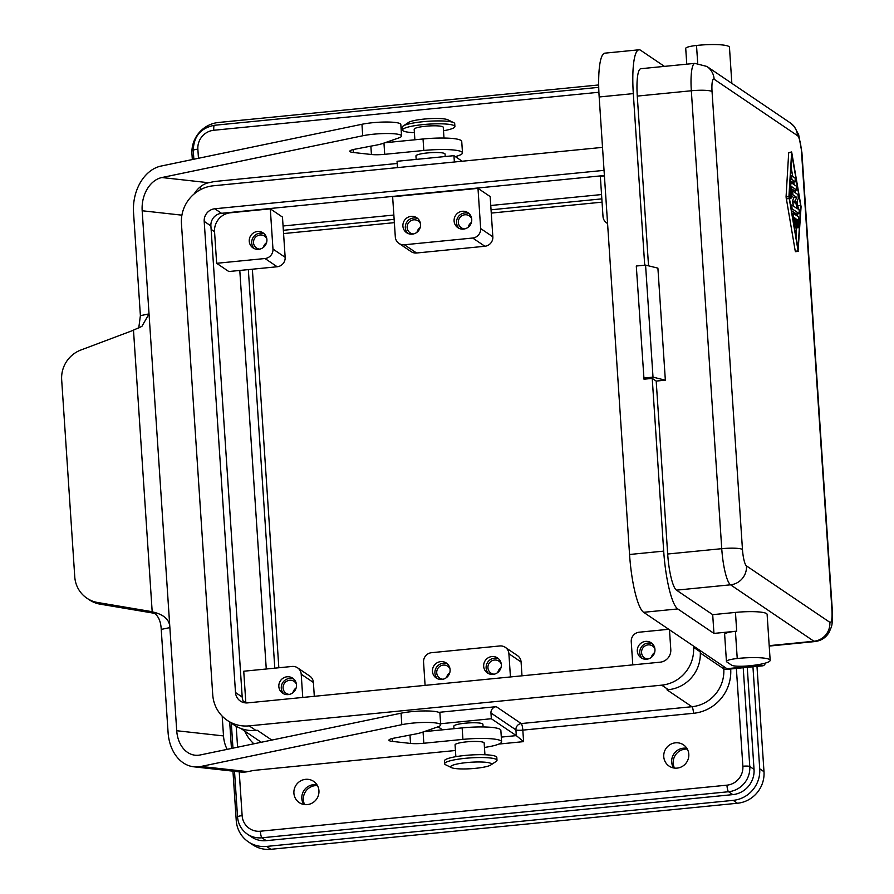 <?xml version="1.0" encoding="UTF-8"?>
<svg xmlns="http://www.w3.org/2000/svg" width="894" height="894" viewBox="0 0 894 894"><rect width="100%" height="100%" fill="white"/><g stroke="black" fill="none" stroke-linecap="round" stroke-linejoin="round"><path stroke-width="1.34" d="M604.389 175.515L221.522 213.308A11.667 11.287 -55.9 0 0 210.895 225.925L242.196 697.052A11.667 11.287 -55.9 0 0 244.118 702.684M669.472 629.801L670.791 649.558A11.667 11.287 124.1 0 1 660.174 662.175L247.638 702.885A11.667 11.287 124.1 0 1 235.502 692.526L204.201 221.388A11.667 11.287 124.1 0 1 214.817 208.771L604.042 170.363M693.465 646.027L693.554 647.312A34.989 33.86 124.1 0 1 661.694 685.162L249.169 725.872A34.989 33.86 124.1 0 1 227.266 720.374A34.989 33.86 124.1 0 1 212.738 694.772L181.448 223.634A34.989 33.86 124.1 0 1 213.297 185.796L602.522 147.376M227.266 720.374L233.96 724.911A34.989 33.86 -55.9 0 0 255.863 730.398L257.282 730.264L271.798 740.076M723.615 666.432L723.782 668.868A34.989 33.86 124.1 0 1 691.934 706.718L666.969 689.833L668.399 689.687A34.989 33.86 -55.9 0 0 700.248 651.849L700.158 650.564M440.619 723.738L491.342 718.731L516.296 735.617L523.593 741.629L522.822 730.13L693.532 713.289A5.833 1.151 -95.6 0 0 691.934 706.718L521.224 723.559L496.271 706.673L438.786 712.35M305.592 779.333A12.829 12.415 124.1 0 1 318.51 795.001A12.829 12.415 124.1 0 1 299.233 802.6A12.829 12.415 124.1 0 1 305.592 779.333M675.439 742.825A12.829 12.415 124.1 0 1 688.369 758.503A12.829 12.415 124.1 0 1 669.092 766.091A12.829 12.415 124.1 0 1 675.439 742.825M601.539 194.557L490.761 205.497M393.852 215.052L283.063 225.992M239.793 270.446L266.267 669.003M274.804 668.164L248.331 269.608M283.353 230.294L394.142 219.365M491.041 209.799L601.83 198.87M602.042 202.156L491.264 213.085M394.355 222.651L283.577 233.58M756.983 666.388L763.99 771.712A29.156 28.217 124.1 0 1 737.438 803.248L270.848 849.3A29.156 28.217 124.1 0 1 252.611 844.718L248.342 841.835A29.156 28.217 124.1 0 1 236.239 820.502L232.954 771.153M252.365 269.206L278.839 667.762M317.471 785.602A13.119 12.695 -55.9 0 0 304.619 804.589M687.33 749.105A13.119 12.695 -55.9 0 0 674.478 768.091M668.723 629.287L639.199 632.203A8.75 8.459 -55.9 0 0 631.242 641.657L632.784 664.879M646.72 659.213A9.041 8.75 124.1 0 1 637.612 648.172A9.041 8.75 124.1 0 1 651.201 642.82A9.041 8.75 124.1 0 1 646.72 659.213M654.587 652.642A7.174 6.94 -55.9 0 0 651.447 657.291M654.866 648.631A7.174 6.94 -55.9 0 0 641.814 650.262A7.174 6.94 -55.9 0 0 647.815 659.034M652.341 643.758A9.041 8.75 -55.9 0 0 642.361 658.509M607.574 223.444A8.75 8.459 124.1 0 1 603.003 216.493L600.332 176.274L604.411 175.872M285.152 257.304A8.75 8.459 -55.9 0 1 277.185 266.758L228.819 271.53L216.65 263.294L214.549 231.691A17.489 16.93 124.1 0 1 230.473 212.772L270.301 208.838L282.47 217.086L285.152 257.304L272.972 249.057L270.301 208.838M392.634 196.769L477.988 188.343L490.169 196.579L492.84 236.798A8.75 8.459 124.1 0 1 484.872 246.263L416.593 253.002A8.75 8.459 124.1 0 1 411.117 251.627L398.947 243.392A8.75 8.459 124.1 0 1 395.316 236.988L392.634 196.769M245.85 702.919A17.489 16.93 124.1 0 1 245.839 702.829L243.738 671.226L292.103 666.455A8.75 8.459 124.1 0 1 301.211 674.232L302.753 697.454M288.248 694.593A9.041 8.75 124.1 0 1 279.14 683.552A9.041 8.75 124.1 0 1 292.718 678.2A9.041 8.75 124.1 0 1 288.248 694.593M293.869 679.138A9.041 8.75 -55.9 0 0 283.879 693.889M296.383 684.011A7.174 6.94 -55.9 0 0 283.331 685.642A7.174 6.94 -55.9 0 0 289.343 694.414M296.115 688.022A7.174 6.94 -55.9 0 0 292.964 692.671M297.579 667.829L309.749 676.065A8.75 8.459 124.1 0 1 313.392 682.468L314.308 696.314M521.995 675.808L521.079 661.973A8.75 8.459 -55.9 0 0 517.447 655.57L505.266 647.334A8.75 8.459 -55.9 0 0 499.791 645.96L431.511 652.698A8.75 8.459 -55.9 0 0 423.555 662.152L425.097 685.374M449.749 672.858A7.174 6.94 -55.9 0 0 446.598 677.518M500.964 667.807A7.174 6.94 -55.9 0 0 497.813 672.456M450.017 668.846A7.174 6.94 -55.9 0 0 436.965 670.478A7.174 6.94 -55.9 0 0 442.977 679.25M447.503 663.974A9.041 8.75 -55.9 0 0 437.512 678.725M441.882 679.429A9.041 8.75 124.1 0 1 432.774 668.388A9.041 8.75 124.1 0 1 446.352 663.046A9.041 8.75 124.1 0 1 441.882 679.429M510.44 676.948L508.898 653.737A8.75 8.459 -55.9 0 0 505.266 647.334M491.912 656.565A9.041 8.75 124.1 0 1 501.02 667.606A9.041 8.75 124.1 0 1 487.431 672.958A9.041 8.75 124.1 0 1 491.912 656.565M498.707 658.912A9.041 8.75 -55.9 0 0 488.727 673.674M501.232 663.795A7.174 6.94 -55.9 0 0 488.18 665.427A7.174 6.94 -55.9 0 0 494.181 674.199M266.535 242.743A7.174 6.94 -55.9 0 0 263.395 247.403M216.65 263.294L265.015 258.522A8.75 8.459 -55.9 0 0 272.972 249.057M257.483 231.501A9.041 8.75 124.1 0 1 266.591 242.553A9.041 8.75 124.1 0 1 253.013 247.895A9.041 8.75 124.1 0 1 257.483 231.501M264.289 233.859A9.041 8.75 -55.9 0 0 254.309 248.61M266.814 238.732A7.174 6.94 -55.9 0 0 253.762 240.363A7.174 6.94 -55.9 0 0 259.763 249.135M477.988 188.343L480.659 228.562A8.75 8.459 124.1 0 1 472.702 238.027L404.423 244.766A8.75 8.459 124.1 0 1 398.947 243.392M463.517 229.099A9.041 8.75 124.1 0 1 454.409 218.058A9.041 8.75 124.1 0 1 467.987 212.705A9.041 8.75 124.1 0 1 463.517 229.099M411.117 216.348A9.041 8.75 124.1 0 1 420.225 227.389A9.041 8.75 124.1 0 1 406.647 232.731A9.041 8.75 124.1 0 1 411.117 216.348M469.138 213.644A9.041 8.75 -55.9 0 0 459.147 228.395M471.652 218.516A7.174 6.94 -55.9 0 0 458.6 220.147A7.174 6.94 -55.9 0 0 464.612 228.92M471.384 222.528A7.174 6.94 -55.9 0 0 468.232 227.177M420.169 227.579A7.174 6.94 -55.9 0 0 417.017 232.239M420.437 223.567A7.174 6.94 -55.9 0 0 407.396 225.199A7.174 6.94 -55.9 0 0 413.397 233.982M417.923 218.695A9.041 8.75 -55.9 0 0 407.932 233.457M317.024 784.843A12.829 12.415 -55.9 0 0 303.748 804.455M686.871 748.345A12.829 12.415 -55.9 0 0 673.607 767.957M752.949 666.779L759.721 768.829A29.156 28.217 124.1 0 1 733.181 800.365L266.591 846.417A29.156 28.217 124.1 0 1 248.342 841.835M192.333 159.557L191.964 154.014A29.156 28.217 124.1 0 1 218.505 122.478L598.678 84.964M231.445 748.468L229.691 722.017M747.25 667.349L754.033 769.399A23.322 22.573 124.1 0 1 732.801 794.621L266.211 840.673A23.322 22.573 124.1 0 1 251.616 837.007L247.347 834.124A23.322 22.573 -55.9 0 0 261.953 837.79L728.543 791.738A23.322 22.573 -55.9 0 0 749.775 766.516L743.216 667.74M496.271 706.673A5.833 5.643 -55.9 0 0 490.962 712.987L491.342 718.731M442.552 729.828L438.06 726.788M483.095 726.956L482.916 724.274A14.583 2.302 176.2 0 0 482.592 723.838A14.583 2.302 176.2 0 0 466.769 723.056A14.583 2.302 176.2 0 0 453.828 726.207L453.984 728.699M455.091 161.926L454.331 161.412A5.833 5.643 -55.9 0 0 454.398 162.004M454.331 161.412L453.94 155.668L397.048 161.289L397.428 167.033A5.833 5.643 -55.9 0 1 397.439 167.625M453.94 155.668L462.164 161.233M416.179 159.4L415.945 155.969A14.583 2.302 -3.8 0 1 428.885 152.807A14.583 2.302 -3.8 0 1 444.72 153.6A14.583 2.302 -3.8 0 1 445.044 154.036L445.212 156.528M161.233 629.398L169.871 627.61C169.681 619.643 163.792 614.39 152.192 611.831A17.489 16.93 -55.9 0 0 150.226 611.373L97.681 602.5L100.117 604.154L152.662 613.016A17.489 16.93 -55.9 0 1 154.628 613.474C158.64 616.413 160.831 621.721 161.233 629.398L168.083 732.521A40.822 30.195 -83.7 0 0 193.808 766.806A40.822 30.195 -83.7 0 0 200.982 766.46L401.819 724.688L401.06 713.2A23.322 3.688 -3.8 0 1 425.991 710.942A23.322 3.688 -3.8 0 1 439.926 713.378L440.697 724.878A23.322 3.688 -3.8 0 1 437.725 726.911L422.158 732.32A29.156 4.604 -3.8 0 1 413.408 734.41L393.516 738.232A13.991 2.213 -3.8 0 0 388.912 740.198A13.991 2.213 -3.8 0 0 392.511 741.428L410.536 743.428L409.977 735.036M424.069 731.65L462.153 727.895A32.072 5.062 176.2 0 1 500.852 730.297L501.612 741.796A32.072 5.062 176.2 0 0 462.913 739.383L462.153 727.895M401.06 713.2L200.222 754.961A29.156 21.568 -83.7 0 1 195.093 755.218A29.156 21.568 -83.7 0 1 176.721 730.733L149.03 313.883L141.889 326.377L133.485 330.109A17.489 16.93 124.1 0 1 131.597 330.936L80.918 350.001A29.156 28.217 124.1 0 0 61.675 379.827L74.761 576.831A29.156 28.217 124.1 0 0 86.863 598.175L89.299 599.818A29.156 28.217 124.1 0 0 100.117 604.154M193.808 766.806L240.598 772.003A40.822 30.195 -83.7 0 0 247.772 771.645L251.94 770.784A8.75 1.386 -3.8 0 1 255.963 770.192L455.437 750.502M410.536 743.428A13.991 2.213 -3.8 0 0 423.823 743.249L462.913 739.383M484.459 747.451A32.072 5.062 176.2 0 0 501.612 741.796M455.314 156.595A32.072 5.062 176.2 0 0 462.5 152.874A32.072 5.062 176.2 0 0 423.801 150.471L384.711 154.327A13.991 2.213 -3.8 0 1 371.423 154.506L353.387 152.505A13.991 2.213 176.2 0 1 349.789 151.276A13.991 2.213 176.2 0 1 354.393 149.309L374.295 145.498A29.156 4.604 -3.8 0 0 383.045 143.398L398.601 137.989A23.322 3.688 -3.8 0 0 401.574 135.955L400.814 124.467A23.322 3.688 -3.8 0 0 386.878 122.02A23.322 3.688 -3.8 0 0 361.947 124.277L161.11 166.049A40.822 30.195 96.3 0 0 133.541 212.56L140.392 315.671L138.749 328.02M361.947 124.277L362.707 135.776A23.322 3.688 -3.8 0 1 387.638 133.519A23.322 3.688 -3.8 0 1 401.574 135.955M362.707 135.776L161.87 177.537L208.66 182.734L212.817 181.862A8.75 1.386 -3.8 0 1 216.84 181.281L397.193 163.479M161.87 177.537A29.156 21.568 96.3 0 0 142.18 210.76L149.03 313.883L140.392 315.671M222.193 716.139L223.511 735.918A29.156 21.568 -83.7 0 0 227.177 749.362M194.21 193.897A29.156 21.568 96.3 0 1 208.66 182.734M97.681 602.5A29.156 28.217 124.1 0 1 86.863 598.175M154.628 613.474L152.192 611.831L133.485 330.109M384.956 142.738L423.041 138.983A32.072 5.062 -3.8 0 1 461.729 141.386L462.5 152.874M443.983 138.045L443.268 127.317A14.583 2.302 176.2 0 0 442.943 126.881A14.583 2.302 176.2 0 0 427.12 126.099A14.583 2.302 176.2 0 0 414.179 129.25L414.872 139.788M443.491 130.759A26.239 4.146 176.2 0 0 454.901 126.546A26.239 4.146 176.2 0 0 454.331 125.752A26.239 4.146 176.2 0 0 425.835 124.344A26.239 4.146 176.2 0 0 402.535 130.021A26.239 4.146 176.2 0 0 403.116 130.815A26.239 4.146 176.2 0 0 414.403 132.692M454.901 126.546L454.711 123.674A26.239 4.146 176.2 0 0 454.13 122.88A26.239 4.146 176.2 0 0 453.694 122.634A26.239 4.146 176.2 0 0 428.26 121.271A26.239 4.146 176.2 0 0 403.216 125.987A26.239 4.146 176.2 0 0 402.345 127.149L402.535 130.021M453.694 122.634L447.872 119.807A20.406 3.218 176.2 0 0 428.092 118.746A20.406 3.218 176.2 0 0 408.614 122.411L403.216 125.987M401.819 724.688A23.322 3.688 -3.8 0 1 426.762 722.43A23.322 3.688 -3.8 0 1 440.697 724.878M484.939 754.737L484.157 742.948A14.583 2.302 176.2 0 0 483.833 742.512A14.583 2.302 176.2 0 0 468.009 741.729A14.583 2.302 176.2 0 0 455.068 744.881L455.851 756.67M490.728 765.018L496.125 761.442A26.239 4.146 176.2 0 0 496.997 760.28L496.807 757.408A26.239 4.146 176.2 0 0 496.226 756.615A26.239 4.146 176.2 0 0 467.73 755.206A26.239 4.146 176.2 0 0 444.441 760.883L444.631 763.755A26.239 4.146 176.2 0 0 445.212 764.538A26.239 4.146 176.2 0 0 445.648 764.795L451.47 767.622A20.406 3.218 176.2 0 0 471.261 768.684A20.406 3.218 176.2 0 0 490.728 765.018A20.406 3.218 176.2 0 0 490.962 763.498A20.406 3.218 176.2 0 0 466.78 762.582A20.406 3.218 176.2 0 0 451.124 767.432A20.406 3.218 176.2 0 0 451.47 767.622M496.997 760.28A26.239 4.146 176.2 0 0 496.416 759.487A26.239 4.146 176.2 0 0 467.92 758.078A26.239 4.146 176.2 0 0 444.631 763.755M759.71 664.387L761.073 665.304L726.934 668.678L643.635 612.301A51.316 10.08 -95.6 0 1 629.555 554.492L599.17 96.977A51.316 10.08 84.4 0 1 604.847 53.159L638.986 49.796A51.316 10.08 84.4 0 1 640.663 50.299L664.432 66.379M638.986 49.796A51.316 10.08 84.4 0 0 633.31 93.613L644.708 265.194M637.277 96.094L691.33 90.763A32.072 6.303 84.4 0 1 694.873 63.373L640.819 68.715A32.072 6.303 84.4 0 0 637.277 96.094L648.541 265.842M636.293 266.021L645.569 265.105L657.906 268.133L665.348 380.173L656.196 381.079L652.229 378.385L644.004 379.201L636.293 266.021M643.736 378.061L653.011 377.145L645.569 265.105M653.011 377.145L665.348 380.173M652.229 378.385L663.694 551.129A51.316 10.08 -95.6 0 0 677.775 608.937L713.948 633.41L712.697 614.659L676.479 590.152L730.543 584.81L813.931 641.244L769.198 645.658M656.196 381.079L667.684 554.012A32.072 6.303 84.4 0 0 676.479 590.152M713.948 633.41L736.701 631.164A26.239 4.146 176.2 0 0 735.427 631.298A14.583 2.302 176.2 0 0 724.632 634.248L726.442 661.459A14.583 2.302 176.2 0 0 726.766 661.895L731.627 665.181A14.583 2.302 176.2 0 0 748.177 665.907A26.239 4.146 176.2 0 0 770.17 660.342A26.239 4.146 176.2 0 0 737.237 658.509A14.583 2.302 176.2 0 0 726.442 661.459M712.697 614.659L735.46 612.412L736.701 631.164M770.17 660.342L767.119 614.379A26.239 4.146 176.2 0 0 735.46 612.412M686.771 64.178L685.72 48.41A14.583 2.302 -3.8 0 1 696.515 45.46A26.239 4.146 -3.8 0 1 729.459 47.293L731.851 83.343M726.934 668.678A51.316 10.08 84.4 0 0 728.621 669.181L762.761 665.818A51.316 10.08 84.4 0 0 765.599 663.024M761.073 665.304A51.316 10.08 84.4 0 0 762.761 665.818M795.593 251.292L798.085 250.778L788.91 196.658L791.659 151.969L801.08 206.704L798.085 250.778M791.659 151.969L788.698 152.628L786.061 196.937L795.235 251.058M791.883 154.863L789.324 197.842L798.096 248.498L800.666 205.519L791.883 154.863M791.145 195.808L793.827 197.63L792.352 201.318L795.202 201.027L796.677 197.339L792.889 194.78L792.632 190.958L791.425 191.048M796.487 213.923L799.202 213.655L792.05 208.816L791.793 204.994L797.437 208.816L795.202 201.027M791.548 210.682L796.364 213.934M792.352 201.318L793.593 206.212M792.598 182.085L795.325 181.817L791.872 179.482L791.615 175.66L795.068 177.995L795.381 181.84L792.542 182.119M790.341 180.666L792.475 182.108M794.386 218.739L795.727 218.605L794.185 217.566L795.079 222.729C795.291 225.523 795.101 226.003 794.498 224.17L793.168 213.253L798.532 216.851L798.51 227.668L795.582 227.992L795.101 226.707M794.04 190.366L796.766 190.098L791.682 186.667L790.966 198.457L789.514 198.937M791.559 188.79L793.917 190.377M791.145 167.29L792.721 176.409M793.693 182.007L794.163 184.689M795.124 190.288L795.593 192.959M797.068 201.508L797.794 206.257M797.336 213.867L797.213 215.957M796.498 227.903L795.995 236.351M793.827 197.63L796.677 197.339M790.575 205.084L791.793 204.994M792.632 190.958L797.94 194.546L798.376 198.244L796.576 202.748L799.169 210.224L799.202 213.655M790.642 175.738L791.615 175.66M794.107 225.467L794.978 225.377L793.894 224.226M795.727 218.605L796.107 224.349C796.543 226.998 796.811 227.177 796.923 224.897C796.811 227.177 796.543 226.998 796.107 224.349L795.213 224.428M798.655 226.975C798.264 228.138 797.984 227.344 797.828 224.595L798.085 220.203L796.543 219.153L796.923 224.897M796.621 220.349L798.085 220.203M791.011 198.066C790.609 199.239 790.33 198.434 790.173 195.685L790.855 184.276A3.878 0.76 -95.6 0 1 791.302 182.801A3.878 0.76 -95.6 0 1 791.436 182.845L796.509 186.276L796.822 190.12L793.984 190.4M797.817 205.799L800.666 205.519M214.817 208.771L221.522 213.308M204.201 221.388L210.895 225.925M235.502 692.526L242.196 697.052M249.169 725.872L255.863 730.398M661.694 685.162L668.399 689.687M693.554 647.312L700.248 651.849M693.532 713.289A40.822 39.504 -55.9 0 0 730.689 669.137A5.833 0.916 176.2 0 1 723.782 668.868L700.304 652.989M261.283 742.266A34.989 33.86 124.1 0 1 260.344 741.651L240.844 728.454M198.468 158.283L197.865 149.186A17.489 16.93 124.1 0 1 213.789 130.267L598.902 92.261M736.365 668.421L742.869 766.247A17.489 16.93 124.1 0 1 726.945 785.167L260.355 831.219A17.489 16.93 124.1 0 1 242.14 815.663L239.223 771.846M237.592 747.194L236.195 726.297M200.558 189.629L200.368 186.779M498.919 744.054L523.593 741.629M244.71 731.08A40.822 39.504 -55.9 0 0 253.862 743.808M214.549 231.691L211.129 229.389M245.839 702.829L243.202 701.041M313.392 682.468L301.211 674.232M521.079 661.973L508.898 653.737M277.185 266.758L265.015 258.522M416.593 253.002L404.423 244.766M484.872 246.263L472.702 238.027M492.84 236.798L480.659 228.562M737.438 803.248L733.181 800.365M763.99 771.712L759.721 768.829M270.848 849.3L266.591 846.417M754.033 769.399L749.775 766.516A5.833 0.916 -3.8 0 0 742.869 766.247M732.801 794.621L728.543 791.738A5.833 1.151 84.4 0 1 726.945 785.167M266.211 840.673L261.953 837.79A5.833 1.151 -95.6 0 1 260.355 831.219M193.395 150.572A5.833 0.916 -3.8 0 1 193.272 150.393A5.833 0.916 -3.8 0 1 197.865 149.186M214.627 125.339A5.833 1.151 84.4 0 0 214.437 125.283A5.833 1.151 84.4 0 0 213.789 130.267M237.659 817.049A5.833 0.916 -3.8 0 1 237.536 816.881A5.833 0.916 -3.8 0 1 242.14 815.663M490.962 712.987L515.916 729.873A5.833 0.916 -3.8 0 0 522.822 730.13A5.833 1.151 84.4 0 0 521.224 723.559A5.833 5.643 124.1 0 0 515.916 729.873L516.296 735.617L501.299 737.092M423.823 743.249L423.074 731.996M142.18 210.76L181.907 215.163M223.511 735.918L176.721 730.733M152.662 613.016L150.226 611.373M247.772 771.645L200.982 766.46M371.423 154.506L370.865 146.113M353.197 149.589L353.387 152.505M384.711 154.327L383.962 143.085M423.801 150.471L423.041 138.983M392.511 741.428L392.31 738.5M735.427 631.298L737.237 658.509M677.775 608.937L643.635 612.301M667.684 554.012L721.749 548.681A32.072 6.303 84.4 0 0 730.543 584.81A17.489 16.93 -55.9 0 0 746.468 565.891L829.856 622.325A17.489 16.93 124.1 0 1 813.931 641.244A32.072 6.303 84.4 0 0 814.982 641.557C821.374 640.674 826.123 637.511 829.241 632.08C831.889 625.264 832.515 627.499 832.325 610.546A17.489 2.76 -3.8 0 0 831.945 610.021L801.527 152.103A14.583 2.861 84.4 0 0 797.526 135.676A17.489 16.93 -55.9 0 0 790.262 122.869L794.151 126.367L798.655 134.648L801.918 152.628A17.489 2.76 176.2 0 0 801.527 152.103M797.526 135.676L714.138 79.242A14.583 2.861 84.4 0 0 712.049 91.546A17.489 2.76 176.2 0 0 691.33 90.763L721.749 548.681A17.489 2.76 176.2 0 1 742.467 549.464A14.583 2.861 84.4 0 0 746.468 565.891M633.31 93.613L599.17 96.977M663.694 551.129L629.555 554.492M697.711 63.318L696.515 45.46M714.138 79.242A17.489 16.93 -55.9 0 0 706.875 66.447L790.262 122.869M712.049 91.546L742.467 549.464M829.856 622.325A14.583 2.861 84.4 0 0 831.945 610.021M792.464 202.972L795.314 202.692M790.587 205.117L791.671 205.005M791.235 208.894L792.05 208.816M791.425 191.07L792.509 190.97M791.19 194.948L792.889 194.78M790.642 175.76L791.492 175.671M790.408 179.627L791.872 179.482M792.464 215.957L793.067 215.901M796.912 224.685L797.828 224.595M790.128 184.354L790.855 184.276M789.447 195.752L790.173 195.685M788.698 152.628L791.548 152.349M786.061 196.937L788.91 196.658M786.184 198.837L789.033 198.557M607.574 223.534L606.635 222.897M193.853 159.233L193.272 150.393C193.663 136.369 200.725 127.998 214.437 125.283L598.723 87.355M247.347 834.124C241.447 829.934 238.173 824.179 237.536 816.881L234.507 771.321M232.965 748.155L231.311 723.112M196.054 192.433L195.987 191.305M769.231 646.071L814.982 641.557M694.873 63.373L706.875 66.447M801.918 152.628L832.325 610.546M799.27 213.677L796.42 213.957M796.71 226.551L793.861 226.83M791.302 182.801L790.207 182.912M798.32 251.393L795.481 251.672"/></g></svg>
